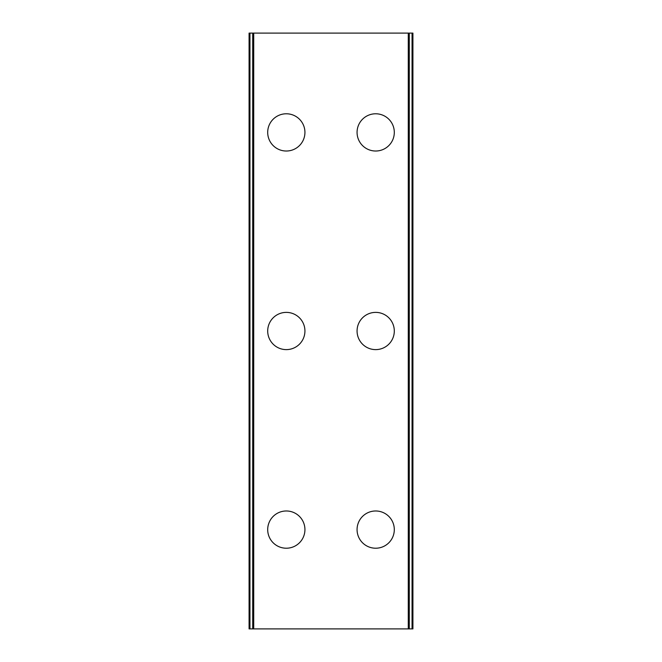<?xml version="1.0" encoding="UTF-8"?>
<svg xmlns="http://www.w3.org/2000/svg" width="662" height="662" viewBox="0 0 662 662"><rect width="100%" height="100%" fill="white"/><g stroke="black" fill="none" stroke-linecap="round" stroke-linejoin="round"><path stroke-width="0.99" d="M267.696 529.6A18.619 18.619 0 0 1 286.315 510.981A18.619 18.619 0 0 1 304.934 529.6A18.619 18.619 0 0 1 286.315 548.219A18.619 18.619 0 0 1 267.696 529.6M267.696 331A18.619 18.619 0 0 1 286.315 312.381A18.619 18.619 0 0 1 304.934 331A18.619 18.619 0 0 1 286.315 349.619A18.619 18.619 0 0 1 267.696 331M267.696 132.4A18.619 18.619 0 0 1 286.315 113.781A18.619 18.619 0 0 1 304.934 132.4A18.619 18.619 0 0 1 286.315 151.019A18.619 18.619 0 0 1 267.696 132.4M357.066 529.6A18.619 18.619 0 0 1 375.685 510.981A18.619 18.619 0 0 1 394.304 529.6A18.619 18.619 0 0 1 375.685 548.219A18.619 18.619 0 0 1 357.066 529.6M357.066 331A18.619 18.619 0 0 1 375.685 312.381A18.619 18.619 0 0 1 394.304 331A18.619 18.619 0 0 1 375.685 349.619A18.619 18.619 0 0 1 357.066 331M357.066 132.4A18.619 18.619 0 0 1 375.685 113.781A18.619 18.619 0 0 1 394.304 132.4A18.619 18.619 0 0 1 375.685 151.019A18.619 18.619 0 0 1 357.066 132.4M412.054 33.1L249.078 33.1L249.078 628.9L412.923 628.9L412.923 33.1L412.054 33.1L412.054 628.9M253.728 33.1L253.728 628.9M408.272 33.1L408.272 628.9M412.923 33.1L412.923 628.9L412.923 33.1M249.946 33.1L249.946 628.9M252.71 33.1L252.71 628.9M253.107 33.1L253.107 628.9M408.893 33.1L408.893 628.9M409.29 33.1L409.29 628.9"/></g></svg>

